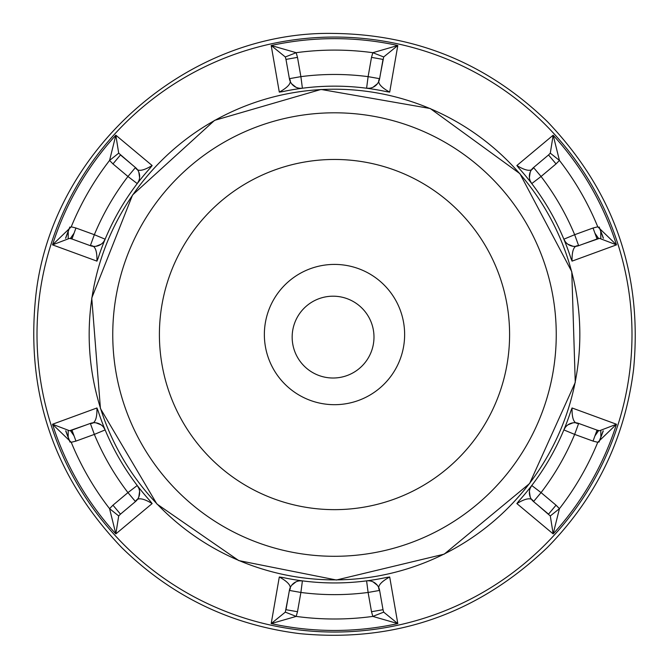 <?xml version="1.0" encoding="UTF-8"?>
<svg xmlns="http://www.w3.org/2000/svg" width="669" height="669" viewBox="0 0 669 669"><rect width="100%" height="100%" fill="white"/><g stroke="black" fill="none" stroke-linecap="round" stroke-linejoin="round"><path stroke-width="1" d="M335.044 404.686A70.136 70.136 0 0 0 394.961 299.01A70.136 70.136 0 0 0 273.487 299.955A70.136 70.136 0 0 0 335.044 404.686M603.313 238.231A285.395 285.395 0 0 0 599.031 226.992M69.969 226.992A285.395 285.395 0 0 0 65.687 238.231M596.689 431.079L598.839 430.619M600.804 430.886L600.871 437.008M598.78 238.499L596.715 238.097M600.737 231.307L600.812 238.214M72.311 238.022L70.161 238.49M68.196 238.214L68.23 231.399M70.22 430.602L72.285 431.003M68.171 437.133L68.188 430.886M65.846 430.886A285.395 285.395 0 0 0 70.161 442.15M598.839 442.15A285.395 285.395 0 0 0 603.154 430.886M367.632 580.725L369.606 580.868A11.691 11.691 0 0 1 379.616 590.426A11.691 11.691 0 0 0 366.595 580.868L368.109 592.458L379.616 590.426C376.864 586.696 380.226 582.214 389.692 576.987L386.364 577.472A248.4 248.4 0 0 1 282.636 577.472L279.308 576.987C288.757 582.206 292.119 586.688 289.384 590.426L300.891 592.458L302.405 580.868A11.691 11.691 0 0 0 294.812 582.473M564.26 428.946L563.892 429.833A11.691 11.691 0 0 0 563.867 429.916L574.654 434.398L578.652 423.418C574.044 423.937 571.844 418.786 572.054 407.973L570.808 411.101A248.4 248.4 0 0 1 518.943 500.922L516.861 503.565C526.11 497.995 531.671 497.326 533.536 501.566L541.054 492.61L531.763 485.502A11.691 11.691 0 0 0 531.721 485.56M531.127 182.771L531.713 183.532A11.691 11.691 0 0 0 531.763 183.599L541.054 176.491L533.536 167.543C531.679 171.791 526.118 171.122 516.861 165.536L518.943 168.178A248.4 248.4 0 0 1 570.808 258L572.054 261.127C571.844 250.331 574.052 245.189 578.652 245.69L574.654 234.702L563.867 239.193A11.691 11.691 0 0 0 569.035 244.954M299.403 88.241A11.691 11.691 0 0 1 289.384 78.674A11.691 11.691 0 0 0 302.405 88.233L300.891 76.642L289.384 78.674C292.136 82.412 288.774 86.886 279.308 92.113L282.636 91.628A248.4 248.4 0 0 1 386.364 91.628L389.692 92.113C380.243 86.895 376.881 82.412 379.616 78.674L368.109 76.642L366.595 88.233A11.691 11.691 0 0 0 366.654 88.241M105.1 239.276A11.691 11.691 0 0 0 105.133 239.193L94.346 234.702L90.348 245.69C94.956 245.172 97.156 250.315 96.946 261.127L98.192 258A248.4 248.4 0 0 1 150.057 168.178L152.139 165.536C142.882 171.122 137.321 171.791 135.464 167.543L127.946 176.491L137.237 183.599A11.691 11.691 0 0 0 137.296 183.515M138.826 496.891A11.691 11.691 0 0 0 139.595 491.573L138.809 496.883A11.691 11.691 0 0 1 135.464 501.566A11.691 11.691 0 0 0 137.237 485.502L127.946 492.61L135.464 501.566C137.329 497.326 142.89 497.995 152.139 503.565L150.057 500.922A248.4 248.4 0 0 1 98.192 411.101L96.946 407.973C97.156 418.769 94.948 423.92 90.348 423.418L94.346 434.398L105.133 429.916A11.691 11.691 0 0 0 105.133 429.908L105.133 429.908A11.691 11.691 0 0 0 99.94 424.138M70.663 430.978L74.05 435.862M70.688 238.047L74.075 233.172M598.337 238.122L594.95 233.238M598.312 431.053L594.925 435.929M291.743 585.183A11.691 11.691 0 0 0 289.384 590.426A11.691 11.691 0 0 1 302.405 580.868L299.394 580.868M285.303 612.135L288.481 595.519L285.981 609.702L297.496 611.725L300.891 592.458A260.082 260.082 0 0 0 368.109 592.458L371.504 611.725L383.019 609.702L383.697 612.135M283.255 577.606L282.644 577.472M279.308 576.987L271.188 623.6L285.312 612.135L296.175 616.408L297.496 611.725M389.692 576.987L397.812 623.6A295.899 295.899 0 0 1 271.188 623.6L296.175 616.408A284.45 284.45 0 0 0 372.825 616.408L397.812 623.6L383.688 612.135L372.825 616.408L371.504 611.725M386.356 577.472L385.168 577.723M375.752 579.496L372.457 580.031M288.481 595.519L289.384 590.426M96.946 407.973L52.517 424.246L69.509 430.744L85.49 425.183L71.959 430.108L75.957 441.097L94.346 434.398A260.082 260.082 0 0 0 127.946 492.61L112.961 505.187L120.47 514.143L118.706 515.95M103.628 427.307L105.133 429.908A11.691 11.691 0 0 0 90.348 423.418L85.49 425.183M98.385 411.694L98.192 411.101M139.595 491.573A11.691 11.691 0 0 0 138.734 488.102L137.237 485.51M150.048 500.922L149.63 500.462M152.139 503.565L115.837 533.904A295.899 295.899 0 0 1 52.517 424.246L71.24 442.293A284.45 284.45 0 0 0 109.565 508.666L115.837 533.904L118.697 515.941L109.565 508.666L112.961 505.187M103.636 241.793A11.691 11.691 0 0 1 90.348 245.69A11.691 11.691 0 0 0 105.133 239.193L103.628 241.793M139.595 177.528A11.691 11.691 0 0 0 138.826 172.209L139.595 177.519A11.691 11.691 0 0 1 138.734 180.998L137.237 183.599A11.691 11.691 0 0 0 139.637 176.215M118.697 153.159L115.837 135.197L109.565 160.435L118.697 153.159L131.509 164.223L120.47 154.965L112.961 163.913L127.946 176.491A260.082 260.082 0 0 0 94.346 234.702L75.957 228.012L71.959 238.992L69.509 238.373L52.517 244.862L96.946 261.127M138.826 172.209A11.691 11.691 0 0 0 135.464 167.543L131.509 164.223M137.388 183.398L137.873 182.762M140.883 178.941L142.999 176.348M149.237 169.081L150.048 168.178M98.192 257.991L98.569 256.846M101.738 247.806L102.934 244.678M104.74 240.163L105.041 239.427M300.113 88.542L302.405 88.233A248.4 248.4 0 0 1 366.595 88.233A11.691 11.691 0 0 0 374.172 86.635M383.697 56.974L380.519 73.59L383.019 59.407L371.504 57.375L368.109 76.642A260.082 260.082 0 0 0 300.891 76.642L297.496 57.375L285.981 59.407L285.303 56.974M366.604 88.241L369.606 88.233A11.691 11.691 0 0 0 379.616 78.674L380.519 73.59M385.745 91.494L386.356 91.628M389.692 92.113L397.812 45.5L383.688 56.965L372.825 52.692L371.504 57.375M279.308 92.113L271.188 45.5A295.899 295.899 0 0 1 397.812 45.5L372.825 52.692A284.45 284.45 0 0 0 296.175 52.692L271.188 45.5L285.312 56.965L296.175 52.692L297.496 57.375M282.644 91.628L283.388 91.469M530.174 172.217A11.691 11.691 0 0 0 529.405 177.528L530.191 172.226A11.691 11.691 0 0 1 533.536 167.543A11.691 11.691 0 0 0 531.763 183.599L531.612 183.398M572.054 261.127L616.484 244.862L599.491 238.365L583.51 243.917L597.041 238.992L593.043 228.012L574.654 234.702A260.082 260.082 0 0 0 541.054 176.491L556.039 163.913L548.53 154.965L550.294 153.151L553.163 135.197L516.861 165.536M565.372 241.793L563.867 239.193A11.691 11.691 0 0 0 578.652 245.69L583.51 243.917M570.615 257.406L570.808 258M529.405 177.528A11.691 11.691 0 0 0 530.258 180.99L531.713 183.532M518.952 168.178L519.763 169.081M526.001 176.348L528.117 178.941M556.039 163.913L559.435 160.435L553.163 135.197A295.899 295.899 0 0 1 616.484 244.862L597.76 226.808L593.043 228.012M597.76 226.808A284.45 284.45 0 0 0 559.435 160.435L550.303 153.159M379.616 590.426L383.019 609.702M135.464 501.566L120.47 514.143M71.24 442.293L75.957 441.097M90.348 245.69L71.959 238.992M75.957 228.012L71.24 226.808L52.517 244.862A295.899 295.899 0 0 1 115.837 135.197L115.796 135.247M71.24 226.808A284.45 284.45 0 0 1 109.565 160.435L112.961 163.913M289.384 78.674L285.981 59.407M533.536 167.543L548.53 154.965M550.294 515.95L537.491 504.886L548.53 514.143L556.039 505.187L541.054 492.61A260.082 260.082 0 0 0 574.654 434.398L593.043 441.097L597.041 430.108L578.652 423.418A11.691 11.691 0 0 0 563.867 429.916L563.959 429.682M531.763 485.502A11.691 11.691 0 0 0 529.363 492.861M531.763 485.51L530.266 488.111A11.691 11.691 0 0 0 533.536 501.566L537.491 504.886M519.37 500.462L518.952 500.922M567.939 424.832L572.923 422.858A11.691 11.691 0 0 0 565.364 427.307M516.861 503.565L553.163 533.904L550.303 515.941L559.435 508.666L556.039 505.187M572.054 407.973L616.484 424.246A295.899 295.899 0 0 1 553.163 533.904L559.435 508.666A284.45 284.45 0 0 0 597.76 442.293L616.484 424.246L599.491 430.744L597.041 430.108M570.808 411.109L570.431 412.255M567.262 421.294L566.066 424.422M593.043 441.097L597.76 442.293M603.43 238.239A285.512 285.512 0 0 0 599.165 227.017M69.835 227.017A285.512 285.512 0 0 0 65.57 238.239M65.729 430.878A285.512 285.512 0 0 0 70.036 442.125M598.964 442.125A285.512 285.512 0 0 0 603.271 430.878M336.415 579.872A245.331 245.331 0 0 0 546.004 210.233A245.331 245.331 0 0 0 121.089 213.545A245.331 245.331 0 0 0 336.415 579.872M336.231 556.29A221.74 221.74 0 0 0 525.667 222.183A221.74 221.74 0 0 0 141.611 225.177A221.74 221.74 0 0 0 336.231 556.29M335.863 509.644A175.102 175.102 0 0 0 485.451 245.824A175.102 175.102 0 0 0 182.185 248.182A175.102 175.102 0 0 0 335.863 509.644M334.5 632.046A297.496 297.496 0 0 0 631.996 334.55A297.496 297.496 0 0 0 334.5 37.054A297.496 297.496 0 0 0 37.004 334.55A297.496 297.496 0 0 0 334.5 632.046M152.139 165.536L115.837 135.197M371.236 351.844A40.909 40.909 0 0 1 301.226 362.782A40.909 40.909 0 0 1 326.756 296.685A40.909 40.909 0 0 1 371.236 351.844M336.415 580.015L444.208 554.149L529.631 483.486L575.256 382.459L571.778 271.656L519.913 173.681L430.234 108.512L321.028 89.445L214.573 120.37L132.571 194.972L91.753 298.039L100.442 408.558L156.872 503.983L238.766 560.589L336.415 580.015M291.759 585.191L295.957 581.863M373.034 581.854L377.232 585.191M96.068 422.858L101.052 424.832M101.052 244.277L96.068 246.242M377.232 83.909L373.034 87.246M301.803 88.316L299.394 88.233M295.957 87.246L291.759 83.909M572.923 246.242L567.939 244.269M530.191 496.883L529.405 491.581M563.892 429.833L565.372 427.307M334.5 33.45C416.929 34.579 487.902 63.981 547.409 121.641C613.975 191.351 642.7 273.905 633.585 369.321C624.963 438.27 596.238 497.652 547.409 547.459C477.699 614.033 395.145 642.758 299.737 633.635C230.78 625.013 171.398 596.288 121.591 547.459C55.025 477.75 26.3 395.195 35.415 299.787C49.096 152.331 186.701 29.996 334.5 33.45"/></g></svg>
